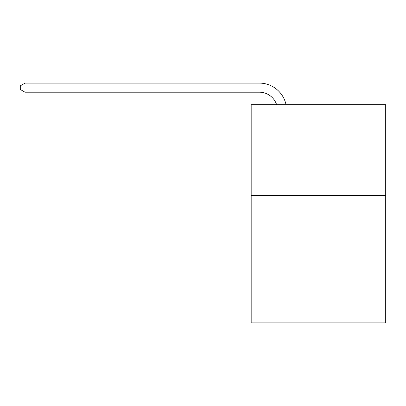 <?xml version="1.0" encoding="UTF-8"?>
<svg xmlns="http://www.w3.org/2000/svg" width="406" height="406" viewBox="0 0 406 406"><rect width="100%" height="100%" fill="white"/><g stroke="black" fill="none" stroke-linecap="round" stroke-linejoin="round"><path stroke-width="0.61" d="M385.7 195.636L385.7 322.892L251.177 322.892L251.177 104.743L385.7 104.743L385.7 195.636L251.177 195.636M259.353 83.108L25.025 83.108L259.353 83.108A27.268 27.268 140.2 0 1 286.037 104.743M276.638 104.743A18.179 18.179 -39.8 0 0 259.353 92.198L25.025 92.198L20.3 89.472L20.3 85.833L25.025 83.108L25.025 92.198"/></g></svg>
